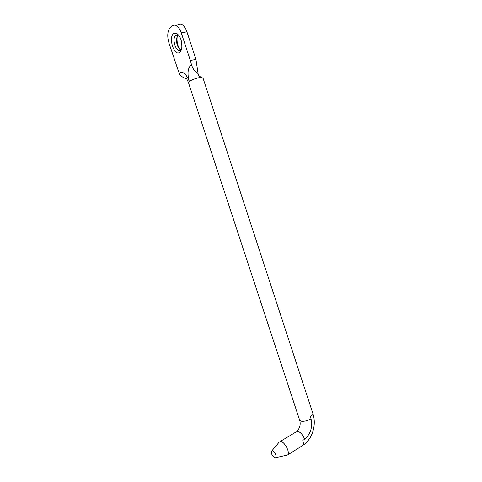 <?xml version="1.0" encoding="UTF-8"?>
<svg xmlns="http://www.w3.org/2000/svg" width="482" height="482" viewBox="0 0 482 482"><rect width="100%" height="100%" fill="white"/><g stroke="black" fill="none" stroke-linecap="round" stroke-linejoin="round"><path stroke-width="0.72" d="M198.048 73.493L195.951 59.376L190.348 60.485L191.456 64.564C192.836 68.986 195.035 71.963 198.048 73.493C198.391 75.397 199.403 76.584 201.09 77.06L203.133 78.439L312.872 413.478C316.776 425.01 312.3 439.265 302.919 445.326L301.389 446.272M186.534 78.656L185.076 78.186C182.407 77.313 180.443 75.698 179.171 73.336L168.941 42.982C167.079 36.409 167.417 31.402 169.953 27.962L172.363 25.847C175.683 23.841 178.653 26.161 181.262 32.818L190.348 60.485M280.319 441.428L295.659 432.221L297.912 431.36C300.708 432.378 302.943 434.999 304.618 439.216C310.577 434.113 312.728 427.347 311.065 418.924L310.384 416.599C312.3 415.418 313.131 414.381 312.872 413.478M304.618 439.216L302.792 440.434C303.461 442.566 303.509 444.193 302.919 445.326L287.615 455.008L285.687 455.442M195.951 59.376L186.932 31.842C184.335 25.227 181.359 22.919 178.003 24.925L175.791 25.287M173.556 33.632L176.382 33.204C180.232 35.788 182.045 40.542 181.816 47.459C181.521 49.773 180.81 51.381 179.696 52.285C174.382 56.918 168.055 37.753 173.556 33.632M272.517 450.827C275.252 452.743 276.355 455.014 275.831 457.641L274.854 457.84C272.481 456.327 271.306 454.201 271.336 451.453L272.517 450.827M180.045 49.495C177.695 46.007 176.719 41.952 177.123 37.325L177.75 34.782M177.81 34.638L177.966 34.288M180.877 49.965C177.756 47.905 176.31 44.091 176.532 38.53L177.918 35.035L178.918 35.403M181.485 49.206L180.696 50.122C176.593 53.755 171.496 39.241 175.55 35.445L178.063 34.891L176.382 33.204M278.807 442.331L280.994 441.518C284.79 442.217 289.815 451.718 287.893 454.61M299.659 420.208L301.172 421.232C304.172 421.593 307.474 420.822 311.065 418.924M186.932 31.842L181.262 32.818M179.171 73.336C182.901 71.143 186.263 73.812 189.263 81.35C187.076 73.276 187.805 67.685 191.456 64.564M297.026 431.3C299.931 427.902 300.822 424.238 299.69 420.298L188.372 82.362L189.263 81.35C193.168 79.181 197.277 77.807 201.597 77.228M185.076 78.186L184.865 77.807L185.859 77.915C186.136 77.729 186.974 79.211 188.372 82.362L188.39 82.404M177.123 37.325L176.532 38.53M175.55 35.445L177.918 35.035M278.602 442.819L271.866 450.827M275.831 457.641L287.615 455.008"/></g></svg>
